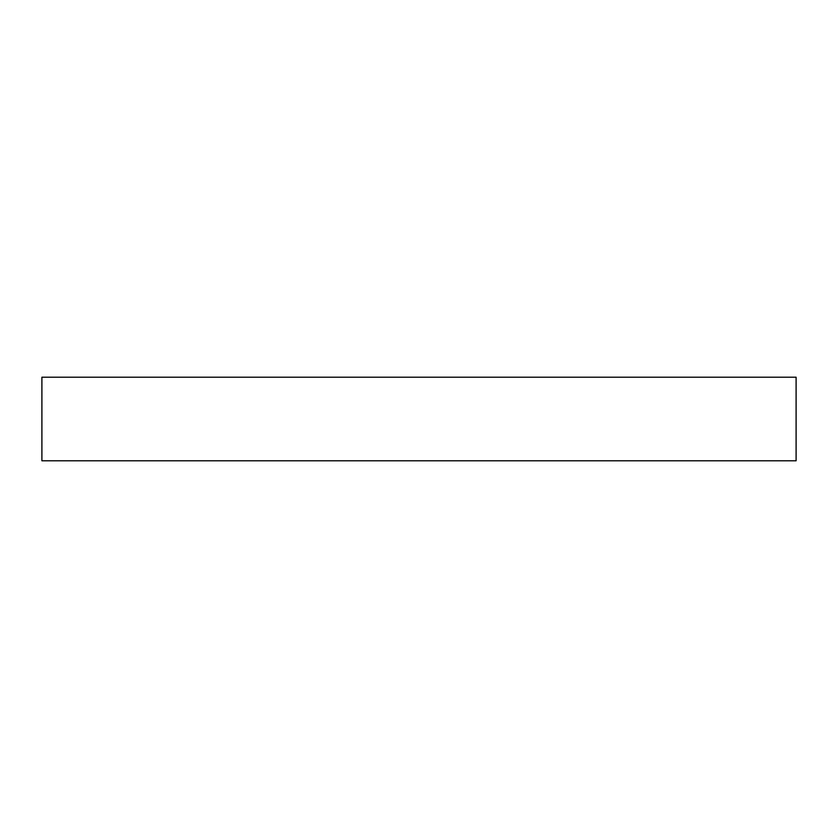 <?xml version="1.0" encoding="UTF-8"?>
<svg xmlns="http://www.w3.org/2000/svg" width="838" height="838" viewBox="0 0 838 838"><rect width="100%" height="100%" fill="white"/><g stroke="black" fill="none" stroke-linecap="round" stroke-linejoin="round"><path stroke-width="1.26" d="M796.1 377.215L41.9 377.215L41.9 460.785L796.1 460.785L796.1 377.215"/></g></svg>
